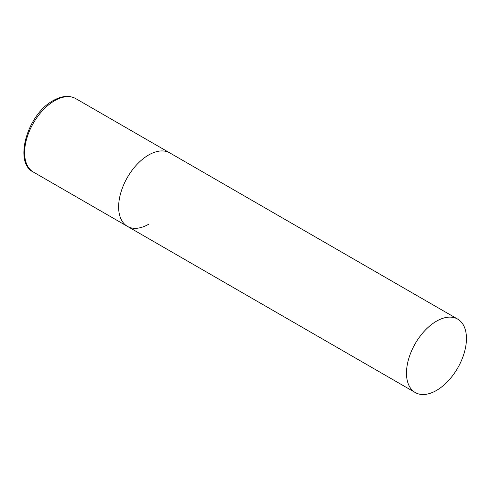 <?xml version="1.0" encoding="UTF-8"?>
<svg xmlns="http://www.w3.org/2000/svg" width="491" height="491" viewBox="0 0 491 491"><rect width="100%" height="100%" fill="white"/><g stroke="black" fill="none" stroke-linecap="round" stroke-linejoin="round"><path stroke-width="0.74" d="M148.62 224.258A42.404 24.482 -60 0 1 127.415 226.357A42.404 24.482 -60 0 1 120.915 192.38A42.404 24.482 -60 0 1 148.62 155.009A42.404 24.482 -60 0 1 169.818 152.91A42.404 24.482 120 0 0 137.142 164.27A42.404 24.482 120 0 0 118.632 206.944A42.404 24.482 120 0 0 127.415 226.357L33.382 172.071A42.404 24.482 -60 0 1 26.882 138.088A42.404 24.482 -60 0 1 54.587 100.723A42.404 24.482 -60 0 1 75.786 98.623C69.323 95.125 61.798 95.776 53.231 100.587C27.465 114.047 13.318 162.693 33.382 172.071M466.45 338.514A42.404 24.482 120 0 0 457.667 319.101A42.404 24.482 120 0 0 424.991 330.461A42.404 24.482 120 0 0 406.48 373.135A42.404 24.482 120 0 0 415.263 392.548A42.404 24.482 120 0 0 447.939 381.188A42.404 24.482 120 0 0 466.45 338.514M457.667 319.101L75.786 98.623M127.415 226.357L415.263 392.548"/></g></svg>
